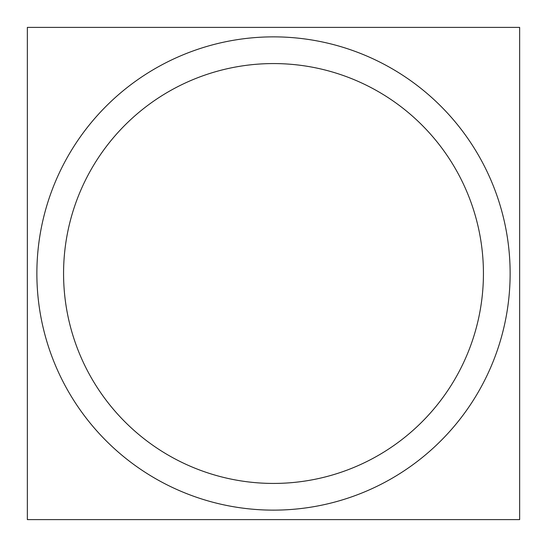 <?xml version="1.0" encoding="UTF-8"?>
<svg xmlns="http://www.w3.org/2000/svg" width="547" height="547" viewBox="0 0 547 547"><rect width="100%" height="100%" fill="white"/><g stroke="black" fill="none" stroke-linecap="round" stroke-linejoin="round"><path stroke-width="0.82" d="M260.317 483.015A209.932 209.932 0 0 0 483.432 273.5A209.932 209.932 0 0 0 260.317 63.985M288.358 37.333A236.632 236.632 0 0 0 36.868 273.5A236.632 236.632 0 0 0 288.358 509.667M258.642 509.667A236.632 236.632 0 0 0 510.132 273.5A236.632 236.632 0 0 0 258.642 37.333M519.65 27.398L27.35 27.398L27.35 519.602L519.65 519.602L519.65 27.398M286.936 63.999A209.932 209.932 0 0 0 63.664 279.825A209.932 209.932 0 0 0 299.53 481.811"/></g></svg>
